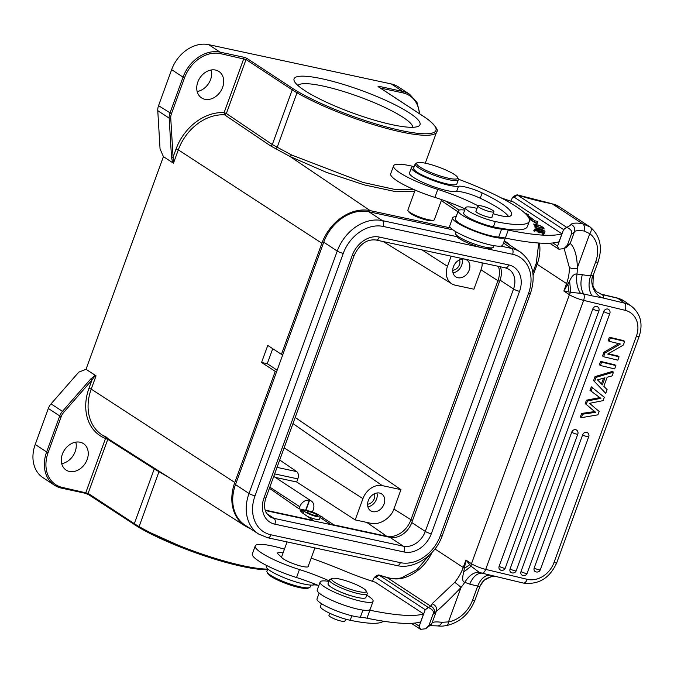 <?xml version="1.0" encoding="UTF-8"?>
<svg xmlns="http://www.w3.org/2000/svg" width="674" height="674" viewBox="0 0 674 674"><rect width="100%" height="100%" fill="white"/><g stroke="black" fill="none" stroke-linecap="round" stroke-linejoin="round"><path stroke-width="1.01" d="M594.628 381.324L596.069 377.381L613.475 372.141L612.439 371.391L595.024 376.631L593.592 380.566L605.741 393.389L593.592 380.566M600.576 361.382L614.831 364.803L615.876 365.552L614.646 368.914L600.391 365.502L599.355 364.744L600.576 361.382L601.612 362.14L615.876 365.552M608.327 353.715L618.024 356.041L619.061 356.79L617.839 360.152L603.584 356.731L602.539 355.982L603.896 352.266L618.766 343.622M603.584 356.731L604.932 353.016L620.417 344.018L609.186 341.33L608.15 340.581L609.372 337.219L623.627 340.631L624.672 341.381L623.315 345.096L607.704 354.069L619.061 356.79M588.747 436.676A3.454 3.454 0 0 0 587.526 432.7A3.454 2.865 125.9 0 0 582.656 434.814L534.204 567.929A3.454 2.865 125.9 0 0 535.038 571.409A3.454 3.454 0 0 0 540.295 569.8L588.747 436.676A3.454 0.623 -160 0 1 587.062 436.626A3.454 0.623 -160 0 1 582.656 434.814M521.019 571.493A3.454 0.623 20 0 0 525.434 573.304A3.454 0.623 20 0 0 527.119 573.355A3.454 3.454 0 0 1 521.853 574.973A3.454 2.865 125.9 0 1 521.019 571.493L571.721 432.194A3.454 2.865 125.9 0 1 576.599 430.079A3.454 3.454 0 0 1 577.82 434.064A3.454 0.623 -160 0 1 576.135 434.005A3.454 0.623 -160 0 1 571.721 432.194M510.092 568.873A3.454 0.623 20 0 0 514.498 570.684A3.454 0.623 20 0 0 516.183 570.735A3.454 3.454 0 0 1 510.917 572.352A3.454 2.865 125.9 0 1 510.092 568.873L603.752 311.548A3.454 2.865 125.9 0 1 608.622 309.433A3.454 3.454 0 0 1 609.844 313.41A3.454 0.623 -160 0 1 608.159 313.359A3.454 0.623 -160 0 1 603.752 311.548M499.156 566.253A3.454 0.623 20 0 0 503.571 568.064A3.454 0.623 20 0 0 505.256 568.123A3.454 3.454 0 0 1 499.99 569.741A3.454 2.865 125.9 0 1 499.156 566.253L592.817 308.936A3.454 2.865 125.9 0 1 597.686 306.822A3.454 3.454 0 0 1 598.908 310.798A3.454 0.623 -160 0 1 597.223 310.739A3.454 0.623 -160 0 1 592.817 308.936M590.02 390.381L591.309 386.842L604.325 397.281L603.104 400.634L589.548 403.338L599.161 411.46L597.939 414.822L581.401 417.678L580.356 416.928L581.628 413.44L594.628 411.57L585.226 403.566L586.447 400.204L599.835 397.584L590.02 390.381L591.064 391.131L592.345 387.592M490.352 575.158L482.003 573.144C476.981 573.144 472.887 576.801 469.702 584.139L477.681 586.102C480.781 578.68 485.01 575.032 490.352 575.158L494.101 576.059M434.966 548.956L463.223 567.5A40.263 31.459 123.3 0 1 454.731 582.37L432.051 603.803C435.657 605.142 437.089 607.619 436.339 611.234C440.215 608.454 448.412 600.568 460.949 587.576L461.024 587.433A46.017 35.949 123.3 0 0 464.782 582.311C468.961 575.613 473.687 572.226 478.953 572.15L471.101 566.211L465.936 560.052L463.712 571.99C462.061 578.578 462.423 582.016 464.782 582.311L469.702 584.139M556.775 562.706C549.773 578.199 538.602 584.981 523.277 583.052A5.754 3.033 -76.5 0 0 527.211 579.328A23.009 19.108 -54.1 0 0 553.969 562.621A5.754 1.036 20 0 0 556.775 562.706L639.205 336.225A5.754 1.036 -160 0 1 636.399 336.132A23.009 19.108 -54.1 0 0 625.127 310.31L583.617 300.368L485.701 569.395A5.754 3.033 103.5 0 1 482.003 573.144L478.953 572.15M463.712 571.99L471.101 566.211A5.754 4.491 -56.7 0 1 471.488 563.7L569.404 294.673L563.852 291.033L566.564 283.594L537.136 264.284L533.126 275.312M527.211 579.328L485.701 569.395A11.5 2.073 20 0 1 471.488 563.7L465.936 560.052L463.223 567.5A5.754 1.036 20 0 0 464.563 568.249L469.744 564.736M432.051 603.803L430.779 606.229L387.129 577.593A5.754 2.005 -73.9 0 0 386.792 577.382L386.792 577.382C391.897 578.848 396.843 578.983 401.611 577.77L402.951 578.098C397.896 579.379 392.622 579.202 387.129 577.593A71.899 12.966 20 0 1 379.074 575.158L377.297 575.259L374.297 577.424L372.377 581.283M429.111 555.334L416.928 569.715L401.611 577.77M510.74 201.147L512.661 197.28L515.635 195.131L517.438 195.022L514.211 197.196L512.661 197.28M557.406 245.951L558.687 249.094L557.575 246.044L552.849 242.96M557.575 246.044L563.565 229.581L514.211 197.196M501.001 197.802A74.78 13.488 20 0 0 513.63 202.082L561.939 233.777L559.032 241.747A149.552 26.977 20 0 1 505.348 238.057A28.763 5.19 -160 0 0 504.607 237.905A28.182 5.08 -160 0 1 484.901 234.737A28.182 5.08 -160 0 1 459.255 224.054A28.182 5.08 -160 0 1 452.667 217.812A28.182 5.08 -160 0 1 456.13 216.699M582.429 274.411C580.12 282.162 580.525 288.674 583.625 293.948L580.449 293.308C577.113 288 575.967 281.563 576.995 274.006L590.576 275.91L592.926 275.422C589.379 283.029 594.603 295.347 602.438 297.841L592.008 295.844C588.638 290.3 588.166 283.661 590.576 275.91L595.664 261.942A28.763 22.469 -56.7 0 0 589.784 233.667L584.257 231.03A5.754 4.33 -82.1 0 0 582.285 223.583L590.121 227.012A5.754 3.589 126.8 0 1 590.23 227.087A5.754 3.589 126.8 0 1 589.784 233.667L577.281 267.957C577.332 250.686 571.164 243.491 570.128 243.651L568.443 244.654A5.754 5.603 -122.3 0 1 566.219 247.434L570.128 243.651L574.442 231.789A157.034 28.325 -160 0 1 571.375 234.122L567.306 245.285L563.97 248.63L558.931 249.212M571.375 234.122C572.597 231.595 571.097 229.371 566.859 227.424L563.565 229.581M563.405 229.463L566.623 227.29L517.438 195.022A71.899 12.966 20 0 0 527.304 197.971A71.899 12.966 20 0 0 541.963 201.686L541.239 201.383M566.859 227.424L566.623 227.29A151.279 27.289 -160 0 0 571.004 224.45A5.754 5.645 -142.2 0 1 574.442 231.789A38.536 6.951 20 0 1 584.257 231.03M592.926 275.422A5.754 1.036 20 0 0 593.137 275.337A5.754 1.036 20 0 0 593.23 275.228L592.952 285.633L594.173 288.514L596.76 291.825L602.042 294.546L617.713 298.237L624.461 303.115L602.438 297.841A23.009 4.154 20 0 0 603.255 297.529A23.009 4.154 20 0 0 602.042 294.546M599.953 293.729L602.253 294.538M580.449 293.308L570.768 292.373A5.754 4.491 -56.7 0 0 569.404 294.673A11.5 2.073 -160 0 0 583.617 300.368A5.754 3.033 103.5 0 0 583.625 293.948L592.008 295.844M577.281 267.957L577.239 268.126A5.754 2.376 178.7 0 1 569.336 267.485L564.155 248.537M577.239 268.126A46.017 35.949 123.3 0 1 576.995 274.006C574.248 273.661 571.788 276.02 569.597 281.083L570.768 292.373L563.852 291.033L569.597 281.083M569.336 267.485A40.263 31.459 123.3 0 1 566.564 283.594A5.754 1.036 -160 0 0 567.896 284.344L569.016 291.994M595.664 261.942A5.754 1.036 -160 0 0 598.065 261.933C602.809 247.383 600.197 235.765 590.23 227.087L559.622 206.96A34.509 26.96 123.3 0 0 552.309 203.919L541.963 201.686M558.687 249.094L549.706 243.196M492.483 576.363L486.577 578.461C483.443 580.424 481.194 583.195 479.829 586.784A5.754 1.036 -160 0 1 479.534 586.97L477.681 586.102L472.592 600.071A28.763 22.469 -56.7 0 1 448.48 621.9A5.754 2.89 80 0 1 446.483 625.59C443.045 625.969 443.012 626.424 437.14 625.893L437.14 625.893A5.754 4.33 -82.1 0 0 441.832 622.329L448.48 621.9L460.949 587.576M411.351 623.332L420.576 629.347L419.211 626.18L425.21 609.717L428.504 607.56L379.074 575.158L375.856 577.332L374.297 577.424M441.832 622.329A38.536 6.951 -160 0 0 432.026 623.088A5.754 5.645 37.8 0 1 431.192 624.596L425.606 628.766L428.95 625.421A157.034 28.325 20 0 0 432.026 623.088L436.339 611.234L434.149 613.626A5.754 5.603 -122.3 0 0 430.779 606.229A151.279 27.289 -160 0 1 428.268 607.426L425.21 609.717M428.95 625.421L433.011 614.258C434.241 611.739 432.733 609.507 428.504 607.56M425.606 628.766L420.576 629.347M419.211 626.18L414.493 623.096M425.041 609.599L375.856 577.332M311.177 558.123A132.298 23.86 -160 0 1 348.669 572.664A74.78 13.488 20 0 0 375.275 582.218L423.584 613.913L420.677 621.883A149.552 26.977 20 0 1 366.985 618.193A28.763 5.19 -160 0 0 360.337 617.216A25.309 4.566 20 0 1 320.95 603.323A25.309 4.566 20 0 1 317.007 598.933L319.147 593.061M420.332 629.23L419.043 626.087M423.584 613.913A149.552 26.977 -160 0 1 369.891 610.223A28.763 5.19 20 0 0 369.15 610.071A28.182 5.08 20 0 0 370.178 609.254L373.084 601.284A28.182 5.08 -160 0 1 361.306 601.292A28.182 5.08 -160 0 1 333.301 591.654A28.182 5.08 -160 0 1 320.108 581.999A28.182 5.08 -160 0 1 328.895 581.409M329.106 580.828A51.772 9.335 20 0 0 299.441 569.555A40.263 7.262 -160 0 1 261.504 552.933A40.263 7.262 -160 0 1 255.227 545.948A40.263 7.262 -160 0 1 284.436 549.184M283.097 552.865A14.381 2.595 20 0 0 277.671 552.983A14.381 2.595 20 0 0 278.337 554.272L282.086 557.887A14.381 2.595 20 0 0 283.67 559.1A14.381 2.595 20 0 0 298.439 565.419A14.381 2.595 20 0 0 308.456 566.446A14.381 2.595 20 0 0 308.363 565.865M255.227 545.948L252.329 553.927A40.263 7.262 20 0 0 258.605 560.903A40.263 7.262 20 0 0 296.535 577.534A51.772 9.335 -160 0 1 318.794 585.613M320.108 581.999L317.21 589.977A28.182 5.08 20 0 0 330.403 599.633A28.182 5.08 20 0 0 358.408 609.271A28.182 5.08 20 0 0 369.15 610.071M366.732 595.184A28.182 5.08 -160 0 1 373.084 601.284M339.443 591.477A14.381 2.595 20 0 0 352.182 596.111M329.418 579.969L328.061 583.692A20.136 3.631 20 0 0 328.381 584.805A20.136 3.631 20 0 0 348.205 594.856A20.136 3.631 20 0 0 365.898 597.467L367.254 593.743A20.136 3.631 -160 0 1 349.562 591.132A20.136 3.631 -160 0 1 329.738 581.081A20.136 3.631 -160 0 1 329.418 579.969A20.136 3.631 -160 0 1 329.965 579.463L332.122 578.503A18.409 3.319 -160 0 1 349.402 581.906A18.409 3.319 -160 0 1 365.923 590.542A18.409 3.319 -160 0 1 366.134 590.879A18.409 3.319 -160 0 1 351.626 589.691A18.409 3.319 -160 0 1 331.911 579.977A18.409 3.319 -160 0 1 332.122 578.503M366.134 590.879L367.162 593.002A20.136 3.631 -160 0 1 367.254 593.743M321.464 603.651L320.462 606.432A20.136 3.631 20 0 0 323.596 609.919A20.136 3.631 20 0 0 350.202 620.274A84.553 15.249 20 0 0 383.346 621.192M250.155 528.475A43.144 33.7 -56.7 0 1 245.26 526.032A43.144 33.7 -56.7 0 1 234.805 482.483L275.245 371.366L261.563 362.469L267.755 345.45L281.437 354.356L321.886 243.238A43.144 33.7 -56.7 0 1 370.211 210.642L450.729 227.964M321.886 243.238L178.307 149.864L173.471 163.159L173.083 157.168A1.154 0.497 -3.4 0 1 171.508 157.084L172.603 162.661L163.42 156.638L86.019 369.293L96.062 375.822L91.226 389.109A45.512 35.554 123.3 0 0 102.263 435.05L107.04 437.468M413.331 189.301L394.416 189.343L363.143 182.46L291.572 154.978L290.064 156.52L270.552 145.879L224.602 114.841L224.113 112.634A47.239 36.901 123.3 0 0 176.066 148.988L178.307 149.864A45.512 35.554 123.3 0 1 224.602 114.841L226.363 113.518L224.113 112.634L243.769 58.646A1.154 0.691 -77.9 0 0 243.55 57.189A2.873 0.522 20 0 1 247.307 58.655L293.519 88.968A56.372 10.169 -160 0 0 298.211 91.849A1.154 0.792 120 0 0 297.015 92.776A57.517 10.371 -160 0 1 292.23 89.836A1.154 0.901 -56.7 0 1 293.519 88.968M172.603 162.661L173.269 163.032M380.347 88.033L402.926 92.894A1.154 0.691 -77.9 0 0 402.707 91.437A33.077 25.839 -56.7 0 1 409.725 94.352L398.317 86.862A33.077 25.839 123.3 0 0 391.299 83.947L208.696 44.653A33.077 25.839 123.3 0 0 171.643 69.649L158.542 105.658A11.5 8.989 123.3 0 0 157.767 110.662L160.05 148.844L163.42 156.638M48.326 408.461L35.225 444.469L46.632 451.951L59.733 415.942L48.326 408.461A11.5 8.989 123.3 0 1 51.047 403.869L78.774 372.141L86.019 369.293L95.194 375.325L90.729 379.007L91.959 380.052C93.956 377.128 95.261 375.679 95.868 375.696L95.194 375.325M35.225 444.469A33.077 25.839 123.3 0 0 43.001 477.697L54.417 485.187A33.077 25.839 -56.7 0 1 46.632 451.951L48.132 452.54A31.922 24.938 -56.7 0 0 62.412 487.428L88.117 493.36L134.328 523.673A57.517 10.371 20 0 0 139.114 526.613A85.135 15.35 20 0 0 267.696 569.117M504.287 240.795A43.144 33.7 -56.7 0 1 505.913 241.814A43.144 33.7 -56.7 0 1 510.1 245.328M281.437 354.356L282.802 354.65M370.211 210.642L290.064 156.52L326.57 172.409L364.457 184.937L395.992 191.711L414.662 191.399M408.461 211.67L410.483 213.54C415.251 216.455 420.947 218.721 427.56 220.322L432.7 220.634M291.572 154.978L272.313 144.556L226.363 113.518L246.018 59.523L220.322 53.6A1.154 0.691 102.1 0 0 220.103 52.142L243.55 57.189M222.622 87.342A15.822 12.359 123.3 0 0 218.898 71.452A15.822 12.359 123.3 0 0 197.827 82.009A15.822 12.359 123.3 0 0 201.543 97.898A15.822 12.359 123.3 0 0 222.622 87.342M211.282 69.97A15.822 12.359 -56.7 0 1 210.617 79.465A15.822 12.359 -56.7 0 1 197.153 91.504M392.024 124.673A67.012 12.09 -160 0 1 294.378 81.276A67.012 12.09 -160 0 1 322.062 78.782A67.012 12.09 -160 0 1 393.54 104.049A67.012 12.09 -160 0 1 418.192 126.341A67.012 12.09 -160 0 1 392.024 124.673M297.9 85.472A61.258 11.045 -160 0 1 323.132 86.07A61.258 11.045 -160 0 1 382.377 106.265A61.258 11.045 -160 0 1 412.8 127.285M482.129 262.852A21.568 16.85 -56.7 0 1 482.07 265.809A20.987 16.395 -56.7 0 1 480.983 269.794L473.915 289.205L455.211 285.178A17.254 13.48 -56.7 0 1 451.799 283.813A17.254 13.48 -56.7 0 1 447.494 266.314L451.176 256.187M453.417 266.736A10.068 7.861 123.3 0 0 455.784 276.846A10.068 7.861 123.3 0 0 469.197 270.131A10.068 7.861 123.3 0 0 466.829 260.012A10.068 7.861 123.3 0 0 453.417 266.736M318.027 514.523L333.959 524.894A1.727 1.028 102.1 0 1 334.304 525.375M313.587 520.918A1.727 1.028 -77.9 0 0 313.233 520.438L302.23 512.796L300.225 510.378L305.634 510.252L299.02 508.836L269.423 488.271M299.02 508.836L299.778 506.755A8.627 6.74 -56.7 0 1 309.307 500.209L309.577 500.268A8.627 6.74 -56.7 0 1 311.27 501.001A8.627 6.74 -56.7 0 1 313.3 509.67L312.542 511.743L307.327 510.656M295.187 417.459L400.963 489.636L382.259 485.609A17.254 13.48 -56.7 0 0 362.924 498.65L355.19 519.915L296.712 481.994L275.278 477.386M296.712 481.994L297.841 478.894C298.826 475.591 298.464 473.165 296.745 471.623L279.71 459.997M500.352 266.769A19.554 15.275 -56.7 0 1 500.032 280.114L411.789 522.552A19.554 15.275 -56.7 0 1 389.884 537.33L265.362 510.538M452.962 229.859L368.847 211.754A40.263 31.459 123.3 0 0 323.739 242.185L235.504 484.614A40.263 31.459 123.3 0 0 244.974 525.08L258.487 533.943A40.263 31.459 -56.7 0 1 249.009 493.486L337.253 251.048A40.263 31.459 -56.7 0 1 382.36 220.617L457.048 236.692M486.055 248.58L512.611 254.292A4.6 2.747 -77.9 0 0 511.76 248.47A40.263 31.459 -56.7 0 1 520.294 252.017L506.789 243.154A40.263 31.459 123.3 0 0 504 241.578M272.726 348.685L267.258 363.69L277.149 370.178M276.61 371.66L275.245 371.366M107.882 438.622A1.727 1.348 122.5 0 1 107.764 439.364L105.515 438.488L106.256 437.594M61.73 488.17L84.873 493.149A1.154 0.691 -77.9 0 0 85.017 493.208L88.387 494.514A1.154 0.901 123.3 0 1 88.117 493.36L107.764 439.364L154.236 468.961L168.576 477.243M87.165 459.508A15.822 12.359 123.3 0 0 83.441 443.61A15.822 12.359 123.3 0 0 62.37 454.166A15.822 12.359 123.3 0 0 66.094 470.064A15.822 12.359 123.3 0 0 87.165 459.508M75.825 442.136A15.822 12.359 -56.7 0 1 75.159 451.631A15.822 12.359 -56.7 0 1 61.705 463.661M267.258 363.69L261.563 362.469M400.963 489.636L393.902 509.047A20.987 16.395 -56.7 0 1 392.142 512.889A21.568 16.85 -56.7 0 1 370.97 523.31L355.19 519.915M368.274 500.664A10.068 7.861 123.3 0 0 370.641 510.774A10.068 7.861 123.3 0 0 384.054 504.059A10.068 7.861 123.3 0 0 381.686 493.941A10.068 7.861 123.3 0 0 368.274 500.664M376.943 492.989A10.068 7.861 -56.7 0 1 376.547 499.131A10.068 7.861 -56.7 0 1 367.878 506.806M367.583 504.186A7.187 5.619 123.3 0 0 374.289 498.65A7.187 5.619 123.3 0 0 374.415 493.764M305.634 510.252L309.307 500.209M305.929 510.319L309.577 500.268M319.965 517.581A13.227 2.384 -160 0 1 321.886 518.66L322.509 516.941M300.865 511.692A13.227 2.384 -160 0 1 303.949 511.979M321.886 518.66L331.052 524.675M304.387 510.774A8.484 1.533 -160 0 1 310.301 511.389A8.484 1.533 -160 0 1 319.013 515.113A8.484 1.533 -160 0 1 320.335 516.579A8.484 1.533 -160 0 1 314.421 515.972A8.484 1.533 -160 0 1 305.71 512.248A8.484 1.533 -160 0 1 304.387 510.774L303.418 513.436A8.484 1.533 20 0 0 303.41 513.613M307.226 516.267A8.484 1.533 20 0 0 319.366 519.241L320.335 516.579M316.645 514.599A5.468 0.986 20 0 0 311.034 512.206A5.468 0.986 20 0 0 307.226 511.81A5.468 0.986 20 0 0 308.077 512.754A5.468 0.986 20 0 0 313.688 515.155A5.468 0.986 20 0 0 317.496 515.551A5.468 0.986 20 0 0 316.645 514.599M462.086 259.06A10.068 7.861 -56.7 0 1 461.69 265.202A10.068 7.861 -56.7 0 1 453.021 272.877M452.726 270.249A7.187 5.619 123.3 0 0 459.441 264.722A7.187 5.619 123.3 0 0 459.558 259.827M415.142 190.085L407.871 210.069A14.095 2.544 20 0 0 407.93 210.583A14.095 2.544 20 0 0 410.062 212.512A14.095 2.544 20 0 0 428.47 219.716A14.095 2.544 20 0 0 433.972 220.061A14.095 2.544 20 0 0 434.351 219.707L441.664 199.63M561.939 233.777A149.552 26.977 -160 0 1 508.247 230.078A28.763 5.19 20 0 0 501.599 229.109A25.309 4.566 -160 0 1 495.264 228.149A25.309 4.566 -160 0 1 462.212 215.208A25.309 4.566 -160 0 1 458.269 210.819A25.309 4.566 -160 0 1 464.723 210.077M478.026 205.823A51.772 9.335 20 0 0 437.797 189.419A40.263 7.262 -160 0 1 399.867 172.788A40.263 7.262 -160 0 1 393.591 165.812A40.263 7.262 -160 0 1 413.979 166.621M534.49 225.461L535.013 226.683L536.159 227.062L535.746 226.093L544.306 228.924L534.49 225.461M534.575 229.935L533.623 230.837L534.76 231.275L535.544 230.525L538.821 231.78L538.113 232.454L539.242 232.884L539.95 232.218L542.899 233.347L542.149 234.063L543.286 234.493L544.204 233.617L534.575 229.935L534.17 231.047M528.264 216.935A96.921 17.482 -160 0 1 532.19 220.044L529.764 219.395L537.035 223.861L537.549 221.493L534.709 220.727A99.803 17.996 20 0 0 526.099 214.34M524.557 212.858L528.281 214.644L525.897 214.13M535.518 225.445L535.603 225.217C529.174 222.201 546.724 227.492 540.868 227.02L543.615 227.61L539.478 225.352L533.564 224.054L537.456 226.203L534.676 224.484L534.507 224.948M542.351 227.618L542.503 227.197L540.868 227.02M535.956 230.129L536.066 229.842C535.661 229.286 536.42 229.32 538.341 229.952L534.768 229.152L543.707 232.37L541.719 232.269L544.845 232.774L535.923 229.573L535.754 230.028M543.707 232.362L543.547 232.816L543.707 232.362M539.84 228.478L535.004 227.542L542.696 230.98L545.072 231.165L539.764 228.68M493.183 213.709A23.009 4.154 20 0 0 509.898 216.295A65.572 11.829 20 0 0 511.499 214.72A65.572 11.829 20 0 0 501.279 203.354A65.572 11.829 20 0 0 482.154 192.907A17.254 3.109 20 0 0 458.497 186.243A25.882 4.667 -160 0 1 438.42 182.342A25.882 4.667 -160 0 1 415.47 172.114A25.882 4.667 -160 0 1 411.435 167.632L409.497 172.948A25.882 4.667 20 0 0 413.533 177.43A25.882 4.667 20 0 0 450.577 191.273A25.882 4.667 20 0 0 456.568 191.559A17.254 3.109 -160 0 1 480.217 198.223A65.572 11.829 -160 0 1 499.341 208.67A65.572 11.829 -160 0 1 508.651 216.607M465.591 207.685L463.653 213.001A20.136 3.631 20 0 0 466.796 216.489A20.136 3.631 20 0 0 480.554 223.01A20.136 3.631 20 0 0 493.393 226.843A84.553 15.249 20 0 0 527.397 226.531L529.334 221.215A84.553 15.249 -160 0 1 495.331 221.527A20.136 3.631 -160 0 1 468.725 211.173A20.136 3.631 -160 0 1 465.591 207.685A20.136 3.631 -160 0 1 477.049 208.409M393.591 165.812L390.684 173.791A40.263 7.262 20 0 0 396.961 180.767A40.263 7.262 20 0 0 434.899 197.398A51.772 9.335 -160 0 1 465.136 208.932M458.269 210.819L455.363 218.797A25.309 4.566 20 0 0 459.314 223.187A25.309 4.566 20 0 0 498.693 237.079A28.763 5.19 -160 0 1 504.607 237.905M452.667 217.812L449.76 225.79A28.182 5.08 20 0 0 456.349 232.024A28.182 5.08 20 0 0 484.817 243.541A28.182 5.08 20 0 0 502.737 245.066L505.289 238.048M456.113 231.89L455.59 233.33A20.136 3.631 20 0 0 455.683 234.072A20.136 3.631 20 0 0 463.956 239.717A20.136 3.631 20 0 0 492.871 247.611A20.136 3.631 20 0 0 493.427 247.097L493.949 245.656M455.683 234.072L456.711 236.195A18.409 3.319 20 0 0 464.276 241.351A18.409 3.319 20 0 0 490.723 248.571L492.871 247.611M535.476 226.843L535.746 226.093M542.578 234.223L542.899 233.347M538.518 232.606L538.821 231.78M531.946 220.735L532.19 220.044M534.709 220.727L534.204 222.117M532.005 220.575A99.803 17.996 -160 0 1 533.033 221.401M534.844 222.513L536.967 223.086L537.549 221.493M536.967 223.086L536.824 223.734M537.077 228.992L537.161 228.764C535.173 227.568 536.074 227.542 539.84 228.705L543 229.969C544.525 231.317 542.578 230.921 537.161 228.764L536.108 227.938L535.931 228.41M543 229.969L543.8 231.224M411.435 167.632A25.882 4.667 -160 0 1 414.198 166.613M458.43 179.191A84.553 15.249 -160 0 1 516.158 206.556A84.553 15.249 -160 0 1 529.334 221.215M476.114 210.996A8.627 1.559 20 0 0 475.878 211.215A8.627 1.559 20 0 0 477.226 212.706A8.627 1.559 20 0 0 486.08 216.497A8.627 1.559 20 0 0 492.096 217.112A8.627 1.559 20 0 0 492.054 216.801M415.167 163.951L413.617 168.205A23.009 4.154 20 0 0 417.198 172.199A23.009 4.154 20 0 0 440.83 182.292A23.009 4.154 20 0 0 456.854 183.943L458.404 179.688A23.009 4.154 -160 0 1 448.791 179.697A23.009 4.154 -160 0 1 418.748 167.944A23.009 4.154 -160 0 1 415.167 163.951A23.009 4.154 -160 0 1 415.791 163.369L417.231 162.729A21.854 3.943 -160 0 1 425.766 163.277A21.854 3.943 -160 0 1 454.301 174.448A21.854 3.943 -160 0 1 457.612 177.43A21.854 3.943 -160 0 1 448.581 178.239A21.854 3.943 -160 0 1 420.037 167.068A21.854 3.943 -160 0 1 417.231 162.729M479.281 205.612A8.484 1.533 -160 0 1 488.498 208.207A8.484 1.533 -160 0 1 493.899 211.746A8.484 1.533 -160 0 1 492.559 212.074A8.484 1.533 -160 0 1 483.351 209.479A8.484 1.533 -160 0 1 477.95 205.941A8.484 1.533 -160 0 1 479.281 205.612M457.612 177.43L458.303 178.846A23.009 4.154 -160 0 1 458.404 179.688M266.626 565.486L266.306 566.371A25.882 4.667 20 0 0 270.333 570.861A25.882 4.667 20 0 0 293.291 581.089A25.882 4.667 20 0 0 313.368 584.981A17.254 3.109 -160 0 1 317.959 585.276M329.704 613.239L328.946 615.32A8.484 1.533 20 0 0 338.466 620.358A8.484 1.533 20 0 0 344.894 621.125L345.619 619.145M267.763 568.932L266.938 571.207A23.009 4.154 20 0 0 267.039 572.049A23.009 4.154 20 0 0 270.518 575.192A23.009 4.154 20 0 0 300.57 586.953A23.009 4.154 20 0 0 309.551 587.526A23.009 4.154 20 0 0 310.175 586.944L310.857 585.083M267.039 572.049L267.73 573.464A21.854 3.943 20 0 0 271.041 576.447A21.854 3.943 20 0 0 299.576 587.618A21.854 3.943 20 0 0 308.111 588.166L309.551 587.526M613.475 372.141L612.11 375.89L607.139 377.238L603.828 386.32L607.106 389.639L605.741 393.389M596.069 377.381L595.024 376.631M597.484 379.85L602.371 384.888L604.957 377.794L597.484 379.85M601.419 383.902L603.5 378.198M600.391 365.502L601.612 362.14M604.932 353.016L603.896 352.266M609.186 341.33L610.408 337.969L609.372 337.219M610.408 337.969L624.672 341.381M534.204 567.929A3.454 0.623 20 0 0 538.619 569.741A3.454 0.623 20 0 0 540.295 569.8M581.401 417.678L582.673 414.19L581.628 413.44M582.673 414.19L595.664 412.32L594.628 411.57M595.664 412.32L585.226 403.566M586.262 404.316L587.484 400.954L586.447 400.204M587.484 400.954L600.879 398.342L599.835 397.584M600.879 398.342L591.064 391.131M553.969 562.621L636.399 336.132M454.731 582.37A5.754 0.489 39.4 0 1 461.024 587.433M432.042 552.427A40.263 31.459 -56.7 0 1 402.951 578.098M571.004 224.45A44.29 7.987 20 0 1 582.285 223.583L552.309 203.919A5.754 3.437 -77.9 0 0 551.576 203.607L517.017 194.786M625.127 310.31A5.754 3.033 -76.5 0 0 624.461 303.115A28.763 23.885 -54.1 0 1 631.639 306.392L624.882 301.505A28.763 23.885 125.9 0 0 617.713 298.237A5.754 3.033 -76.5 0 0 617.114 297.959L624.882 301.505M539.444 243.07A40.263 31.459 -56.7 0 1 537.136 264.284A5.754 1.036 -160 0 1 536.243 263.29L532.831 272.658M567.306 245.285A157.034 28.325 20 0 0 568.443 244.654M491.102 576.607L483.831 580.449L479.534 586.97M472.592 600.071A5.754 1.036 20 0 0 474.993 600.071C469.357 613.98 459.853 622.49 446.483 625.59M434.149 613.626A157.034 28.325 -160 0 1 433.011 614.258M369.891 610.223L366.985 618.193M299.441 569.555L296.535 577.534M362.932 610.08L360.337 617.216M350.202 620.274L351.845 615.758M48.132 452.54L61.241 416.532A10.354 8.088 -56.7 0 1 63.685 412.395L91.959 380.052L88.985 388.232L91.226 389.109L234.805 482.483M270.552 145.879A1.727 1.348 124 0 0 272.313 144.556L292.23 89.836L246.018 59.523A1.154 0.901 123.3 0 1 247.307 58.655M220.322 53.6A31.922 24.938 -56.7 0 0 184.558 77.721L171.449 113.729A10.354 8.088 -56.7 0 0 170.749 118.236L173.083 157.168L176.066 148.988M171.508 157.084L169.174 118.152L157.767 110.662M51.047 403.869L62.455 411.351L90.729 379.007M61.241 416.532L59.733 415.942A11.5 8.989 -56.7 0 1 62.455 411.351L63.685 412.395M61.427 488.102A33.077 25.839 -56.7 0 1 54.417 485.187L61.57 488.161A1.154 0.691 102.1 0 1 61.427 488.102M85.16 493.216A2.873 0.522 -160 0 1 88.235 494.387M159.131 471.236L139.114 526.613A1.154 0.792 120 0 0 139.535 527.809A83.98 15.148 20 0 0 267.468 569.741M457.916 211.779L441.318 200.574M425.277 163.167L436.651 131.91A85.135 15.35 -160 0 1 382.874 127.394A85.135 15.35 -160 0 1 297.015 92.776L277.107 147.488L275.472 148.895M402.926 92.894A31.922 24.938 -56.7 0 1 419.346 113.62M379.563 87.519A1.154 0.691 102.1 0 0 379.26 86.39L402.707 91.437L391.299 83.947M379.26 86.39A2.873 0.522 20 0 0 378.51 86.887A1.154 0.901 123.3 0 1 378.754 86.988L424.965 117.31A1.154 0.901 -56.7 0 1 425.159 117.495M424.721 117.2A56.372 10.169 -160 0 1 428.496 119.888A1.154 0.986 -52.1 0 1 428.816 120.039L424.965 117.31A1.154 0.901 -56.7 0 0 424.721 117.2L378.51 86.887M428.496 119.888A83.98 15.148 -160 0 1 400.878 130.486A83.98 15.148 -160 0 1 298.211 91.849M184.558 77.721L183.05 77.131A33.077 25.839 -56.7 0 1 220.103 52.142L208.696 44.653M170.749 118.236A1.154 0.497 176.6 0 1 169.174 118.152A11.5 8.989 -56.7 0 1 169.949 113.139L183.05 77.131L171.643 69.649M158.542 105.658L171.449 113.729M422.067 249.928L447.494 266.314M499.552 281.437L497.943 280.729A21.543 16.825 123.3 0 0 498.415 266.356M387.078 536.731A1.727 1.028 -77.9 0 0 386.733 536.251A21.543 16.825 123.3 0 0 410.862 519.983L497.943 280.729L480.983 269.794M393.902 509.047L412.471 520.682M265.227 510.108L313.233 520.438M333.959 524.894L386.733 536.26L366.816 522.417M299.778 506.755L269.836 487.117M297.841 478.894L274.647 473.898M277.022 467.377L296.745 471.623M266.896 513.689L273.989 518.348L403.389 546.193L389.884 537.33M274.849 524.178A24.163 18.872 123.3 0 1 264.039 497.774A4.6 0.834 20 0 0 265.96 497.774C263.526 504.565 265.067 510.167 265.236 510.142C265.295 511.743 266.837 513.9 269.844 516.629A19.554 15.275 123.3 0 0 273.989 518.348A4.6 2.747 102.1 0 1 274.849 524.178L404.248 552.023A24.163 18.872 123.3 0 0 431.309 533.766L519.553 291.337A24.163 18.872 123.3 0 0 508.744 264.924L379.344 237.079A24.163 18.872 123.3 0 0 352.275 255.336A4.6 0.834 -160 0 0 354.195 255.336C359.63 244.089 366.883 238.975 375.974 240.003A4.6 2.747 102.1 0 0 379.344 237.079M411.789 522.552L425.302 531.415L513.537 288.978L500.032 280.114M404.248 552.023A4.6 2.747 -77.9 0 0 403.389 546.193A19.554 15.275 123.3 0 0 425.302 531.415A4.6 0.834 20 0 0 431.309 533.766M519.553 291.337A4.6 0.834 -160 0 1 513.537 288.978A19.554 15.275 123.3 0 0 508.937 269.33L505.374 267.848A4.6 2.747 -77.9 0 0 508.744 264.924M264.039 497.774L352.275 255.336M480.672 247.425L383.211 226.447A35.663 27.861 -56.7 0 0 343.26 253.399L255.016 495.837A35.663 27.861 -56.7 0 0 270.973 534.811L400.373 562.655A35.663 27.861 -56.7 0 0 440.324 535.712L528.568 293.274A35.663 27.861 -56.7 0 0 512.611 254.292M343.26 253.399A4.6 0.834 -160 0 1 337.253 251.048L323.739 242.185M235.504 484.614L249.009 493.486A4.6 0.834 20 0 0 255.016 495.837M270.973 534.811A4.6 2.747 102.1 0 1 267.603 537.734L397.003 565.579A4.6 2.747 -77.9 0 0 400.373 562.655M440.324 535.712A4.6 0.834 20 0 0 442.254 535.712C435.514 555.351 414.341 569.749 397.003 565.579M442.254 535.712L530.489 293.274A4.6 0.834 -160 0 1 528.568 293.274M500.748 246.094L511.76 248.47L503.478 243.028M368.847 211.754L382.36 220.617A4.6 2.747 102.1 0 1 383.211 226.447M134.842 524.928A1.154 0.901 -56.7 0 1 134.328 523.673L154.236 468.961A1.727 1.348 122.5 0 0 154.346 468.194M267.435 569.833L253.955 568.662L232.682 564.239L193.126 551.922L139.35 527.742L88.387 494.514A1.154 0.901 123.3 0 0 88.631 494.615M62.412 487.428A1.154 0.691 102.1 0 1 61.57 488.161L85.017 493.208A1.154 0.691 -77.9 0 0 85.859 492.475L105.515 438.488A47.239 36.901 123.3 0 1 88.985 388.232M362.924 498.65L284.133 447.848M292.963 423.575L382.259 485.609M508.247 230.078L505.348 238.057M434.899 197.398L437.797 189.419M501.599 229.109L498.693 237.079M539.267 231.292L539.453 230.778M482.154 192.907L480.217 198.223M458.497 186.243L456.568 191.559M495.331 221.527L493.393 226.843M313.368 584.981L313.857 583.642M523.277 583.052L494.059 576.051M559.622 206.96L551.576 203.607M566.219 247.434L563.97 248.63M598.065 261.933L593.23 275.228M538.77 243.028L536.243 263.29M639.205 336.225C643.156 323.849 640.629 313.907 631.639 306.392M479.829 586.784L474.993 600.071M378.653 574.922L386.792 577.382M437.14 625.893L429.877 625.649M281.479 557.305L287.082 541.93M308.01 566.834L314.893 547.911M245.26 526.032L102.263 435.05M505.913 241.814L504.312 240.728M459.07 210.136L445.573 201.012M436.651 131.91C438.639 130.47 436.027 126.51 428.816 120.039M451.799 283.813L383.338 241.595M273.745 476.383L311.27 501.001M505.374 267.848L375.974 240.003M265.96 497.774L354.195 255.336M258.487 533.943L267.603 537.734M520.294 252.017C532.772 261.697 536.167 275.447 530.489 293.274M419.936 114.007L417.012 102.515L409.725 94.352M432.716 220.617L433.972 220.061M408.478 211.695L407.93 210.583M493.899 211.746L491.86 217.331M477.95 205.941L475.92 211.526M495.407 576.354L491.119 576.599M601.309 294.176L617.114 297.959M577.82 434.064L527.119 573.355M609.844 313.41L516.183 570.735M598.908 310.798L505.256 568.123"/></g></svg>
